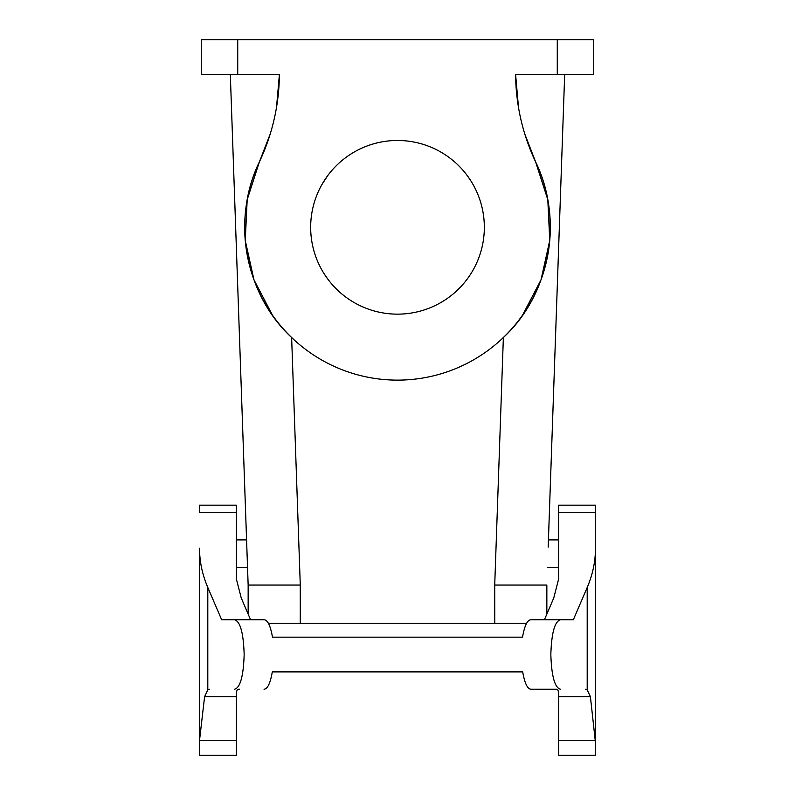 <?xml version="1.0" encoding="UTF-8"?>
<svg xmlns="http://www.w3.org/2000/svg" width="795" height="795" viewBox="0 0 795 795"><rect width="100%" height="100%" fill="white"/><g stroke="black" fill="none" stroke-linecap="round" stroke-linejoin="round"><path stroke-width="1.19" d="M466.963 175.208L470.799 180.753L466.963 175.208M328.037 279.413L324.201 273.858L328.037 279.413M557.275 39.75L593.746 39.75L593.746 74.482L557.275 74.482L557.275 39.75L201.254 39.75L201.254 74.482L279.403 74.482A208.399 208.399 0 0 1 259.369 161.922L270.171 134.107L259.369 161.922C231.534 218.784 244.264 293.832 291.636 337.527L300.281 585.06L300.281 623.26L526.638 623.26M522.544 315.178L541.007 279.86L549.752 240.517L547.815 199.724L535.631 161.922A208.399 208.399 0 0 1 515.597 74.482L557.275 74.482M548.172 547.139L564.679 74.482L548.431 539.904L558.656 539.904M546.851 614.098L546.851 585.06L494.719 585.06L503.364 337.527C550.736 293.832 563.466 218.784 535.631 161.922L524.829 134.117L535.631 161.922A152.829 152.829 0 0 1 397.5 380.129A152.829 152.829 0 0 1 259.369 161.922L247.185 199.724L245.248 240.517L253.993 279.86L272.456 315.178M310.666 227.31A86.834 86.834 0 0 1 397.5 140.477A86.834 86.834 0 0 1 484.334 227.31A86.834 86.834 0 0 1 397.5 314.144A86.834 86.834 0 0 1 310.666 227.31M276.511 107.365L279.403 74.482M236.344 539.904L246.569 539.904L230.321 74.482L248.149 585.06L300.252 585.06L300.281 623.26L268.362 623.26M248.149 614.098L248.149 585.06L246.828 547.139M321.985 184.44L327.798 175.526M236.344 512.556L199.525 512.556L199.525 505.173L236.344 505.173L236.344 578.929L241.233 597.959L250.594 619.792M238.232 689.255C236.9 689.325 236.264 691.819 236.344 696.718L204.593 696.718L199.535 740.324L199.525 755.25L236.344 755.25L236.344 696.718C236.264 691.819 236.9 689.325 238.232 689.255L239.653 689.255M234.565 689.255C240.259 687.695 243.459 676.118 244.164 654.524C243.459 632.929 240.259 621.352 234.565 619.792L221.666 619.792L207.803 587.475C202.278 574.537 199.525 561.429 199.525 548.162L199.525 553.767M199.525 571.168L199.525 595.038M199.525 742.639L199.525 548.162M272.466 637.163L397.5 637.163L272.466 637.163C270.499 625.864 267.746 620.08 264.208 619.792L234.565 619.792M553.767 597.959L558.656 578.929L553.767 597.959L544.406 619.792M522.703 671.894L272.297 671.894L522.703 671.894C524.67 683.183 527.423 688.967 530.961 689.255L556.768 689.255C558.1 689.325 558.736 691.819 558.656 696.718L558.656 755.25L595.475 755.25L595.475 548.162C595.475 561.429 592.722 574.537 587.197 587.475L573.334 619.792L530.792 619.792C527.254 620.08 524.501 625.864 522.534 637.163L397.5 637.163L522.534 637.163M595.475 553.767L595.475 512.556L558.656 512.556L558.656 505.173L595.475 505.173L595.475 548.162M558.656 512.556L558.656 578.929M595.475 742.639L590.407 696.718L587.197 689.792L585.736 689.255M560.435 619.792C554.741 621.352 551.541 632.929 550.836 654.524C551.541 676.118 554.741 687.695 560.435 689.255M590.407 696.718L558.656 696.718C558.736 691.819 558.1 689.325 556.768 689.255M530.961 689.255L555.347 689.255M595.475 571.168L595.475 595.038M204.593 696.718L207.803 689.792L209.264 689.255M272.297 671.894C270.33 683.183 267.577 688.967 264.039 689.255M518.489 107.365L515.597 74.482M494.719 623.26L494.719 585.06L494.748 623.26M237.725 74.482L237.725 39.75M236.344 740.324L199.535 740.324M587.197 689.792L587.197 587.475M595.465 740.324L558.656 740.324M207.803 689.792L207.803 587.475M236.344 567.69L247.543 567.69M547.457 567.69L558.656 567.69"/></g></svg>
